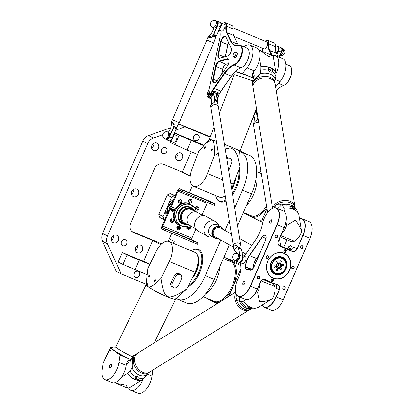 <?xml version="1.0" encoding="UTF-8"?>
<svg xmlns="http://www.w3.org/2000/svg" width="414" height="414" viewBox="0 0 414 414"><rect width="100%" height="100%" fill="white"/><g stroke="black" fill="none" stroke-linecap="round" stroke-linejoin="round"><path stroke-width="0.62" d="M167.794 241.227A7.457 6.489 116.5 0 0 169.29 238.904L171.727 233.294M189.358 192.753L192.422 185.705M173.352 243.354L174.216 241.367A7.457 6.489 -63.5 0 1 173.093 243.246M220.771 240.063L205.308 275.626A33.56 16.498 112.5 0 1 177.668 299.239A33.56 16.498 112.5 0 1 177.151 299.006L176.038 298.453M239.68 151.327L241.062 152.021A33.56 16.498 112.5 0 1 242.469 190.171L234.728 207.973M229.221 220.636L224.957 230.443M208.827 200.831A2.981 1.465 112.5 0 1 208.873 200.852A2.981 1.465 112.5 0 1 208.92 200.873L215.001 203.905L214.405 205.277L210.742 203.755L211.337 202.389L210.835 202.177L210.24 203.543L210.742 203.755M207.652 202.436A1.49 0.735 -67.5 0 0 207.078 203.279L201.939 215.089M195.879 229.03L191.915 238.143A1.49 0.735 -67.5 0 0 191.977 239.841L198.058 242.878L197.462 244.244L193.799 242.723L194.389 241.357L193.892 241.145L193.297 242.511L193.799 242.723M239.276 168.741A20.509 10.081 112.5 0 1 232.564 194.616M226.018 200.857A20.509 10.081 112.5 0 1 219.824 201.727A20.509 10.081 112.5 0 1 216.475 197.97M193.359 249.58A20.509 10.081 112.5 0 1 198.384 249.295A20.509 10.081 112.5 0 1 201.463 267.397A20.509 10.081 112.5 0 1 187.972 286.778M215.001 203.905L211.337 202.389M180.866 189.322L179.826 188.805A2.981 1.465 -67.5 0 0 179.779 188.779A2.981 1.465 -67.5 0 0 177.321 190.88L162.159 225.749A2.981 1.465 -67.5 0 0 162.283 229.139L165.15 230.484L165.745 229.113L162.878 227.772A1.49 0.735 112.5 0 1 162.816 226.075L177.979 191.211A1.49 0.735 112.5 0 1 179.205 190.161A1.49 0.735 112.5 0 1 179.231 190.171L182.098 191.511L182.688 190.145L180.866 189.322L180.271 190.694M182.688 190.145L210.835 202.177M210.24 203.543L182.098 191.511M193.297 242.511L165.15 230.484M165.745 229.113L193.892 241.145M178.864 225.04A11.934 10.386 -63.5 0 1 174.905 209.722A11.934 10.386 -63.5 0 1 189.529 203.688M180.095 203.46L178.32 202.141L178.662 200.257L180.313 199.46L180.778 199.693L179.133 200.49L178.791 202.374L180.095 203.46L181.741 202.658L182.088 200.78L180.778 199.693M189.089 202.311L188.618 202.079L188.51 200.216L189.959 198.999L191.982 199.884L190.424 199.237L188.975 200.448L189.089 202.311L190.647 202.958L192.096 201.742L191.982 199.884M195.356 209.163L195.02 208.128L196.169 206.581L197.876 206.746L196.64 206.814L195.491 208.361L196.045 210.074L197.752 210.24L198.901 208.692L198.342 206.979M186.776 228.186L188.551 229.506L186.776 228.186L187.112 226.334M177.347 229.315L176.876 229.082L176.768 227.219L178.217 226.008L180.24 226.888L178.682 226.241L177.233 227.457L177.347 229.315L178.905 229.961L180.354 228.745L180.24 226.888M170.987 222.22L170.516 221.987L169.963 220.274L171.111 218.727L173.285 219.125L171.577 218.959L170.428 220.507L170.987 222.22L172.69 222.385L173.839 220.838L173.285 219.125M172.043 211.461L170.609 209.779L171.386 208.004L173.119 207.673L173.585 207.906L171.851 208.237L171.08 210.012L172.043 211.461L173.776 211.135L174.553 209.355L173.585 207.906M178.32 202.141L178.791 202.374M178.662 200.257L179.133 200.49M180.204 202.28A0.745 0.647 -63.5 0 1 180.012 201.069A0.745 0.647 -63.5 0 1 180.861 200.966M179.992 201.98A0.745 0.647 116.5 0 0 181.208 201.96A0.745 0.647 116.5 0 0 180.199 201.163A0.745 0.647 116.5 0 0 179.992 201.98M188.51 200.216L188.975 200.448M189.959 198.999L190.424 199.237M190.3 201.804A0.745 0.647 -63.5 0 1 189.933 200.847A0.745 0.647 -63.5 0 1 190.957 200.485M190.124 200.94A0.745 0.647 116.5 0 0 191.304 201.483A0.745 0.647 116.5 0 0 190.124 200.94M195.677 209.893L196.045 210.074M195.02 208.128L195.491 208.361M196.169 206.581L196.64 206.814M196.96 209.23A0.745 0.647 -63.5 0 1 196.981 207.869A0.745 0.647 -63.5 0 1 197.618 207.916M197.167 207.963A0.745 0.647 116.5 0 0 197.048 209.287A0.745 0.647 116.5 0 0 197.716 207.952A0.745 0.647 116.5 0 0 197.167 207.963M187.159 226.323L187.583 226.536L187.242 228.419M189.089 225.666L187.583 226.536M188.551 229.506L190.197 228.704L190.538 226.825L189.234 225.739M188.66 228.326A0.745 0.647 -63.5 0 1 188.313 227.333A0.745 0.647 -63.5 0 1 189.317 227.012M189.715 227.41A0.745 0.647 116.5 0 0 188.499 227.426A0.745 0.647 116.5 0 0 189.503 228.223A0.745 0.647 116.5 0 0 189.715 227.41M176.768 227.219L177.233 227.457M178.217 226.008L178.682 226.241M178.558 228.807A0.745 0.647 -63.5 0 1 178.211 227.809A0.745 0.647 -63.5 0 1 179.215 227.488M179.583 228.445A0.745 0.647 116.5 0 0 178.403 227.907A0.745 0.647 116.5 0 0 179.583 228.445M171.111 218.727L171.577 218.959M169.963 220.274L170.428 220.507M171.898 221.376A0.745 0.647 -63.5 0 1 171.551 220.383A0.745 0.647 -63.5 0 1 172.56 220.062M172.54 221.423A0.745 0.647 116.5 0 0 172.659 220.098A0.745 0.647 116.5 0 0 171.991 221.433A0.745 0.647 116.5 0 0 172.54 221.423M170.609 209.779L171.08 210.012M171.386 208.004L171.851 208.237M172.581 210.39A0.745 0.647 -63.5 0 1 172.234 209.396A0.745 0.647 -63.5 0 1 173.238 209.075M172.705 210.462A0.745 0.647 116.5 0 0 173.337 209.111A0.745 0.647 116.5 0 0 172.705 210.462M198.058 242.878L194.389 241.357M190.202 176.038L182.372 172.126L191.237 151.741M146.97 274.596L122.901 264.468L118.119 262.078L122.28 252.509L143.58 261.343L152.647 240.493L133.748 232.652A7.457 6.489 -63.5 0 1 133.386 232.487A7.457 6.489 -63.5 0 1 130.72 223.327L154.5 168.633A7.457 6.489 -63.5 0 1 163.473 164.286L182.372 172.126M162.769 134.773L153.392 138.105A9.325 8.114 116.5 0 0 147.679 143.611L107.547 235.908A9.325 8.114 116.5 0 0 107.459 243.748L121.152 273.83L116.225 271.367L102.532 241.284A9.325 8.114 -63.5 0 1 102.62 233.444L142.747 141.153A9.325 8.114 -63.5 0 1 148.466 135.647L170.77 127.714M178.123 125.095L180.137 124.381L185.063 126.844L210.172 137.257M210.312 136.894L180.137 124.381M193.597 136.889A3.224 2.805 116.5 0 0 194.145 135.787M161.434 149.78A3.224 2.805 116.5 0 0 161.988 148.673M134.141 273.623A3.224 2.805 116.5 0 0 134.695 272.515M121.307 242.071A3.224 2.805 116.5 0 0 121.856 240.964M131.481 193.975A4.104 3.571 116.5 0 0 133.815 189.307M135.414 250.077A4.104 3.571 116.5 0 0 137.748 245.404M111.418 240.12A4.104 3.571 116.5 0 0 113.746 235.452M151.545 147.829A4.104 3.571 116.5 0 0 153.879 143.156M175.546 157.781A4.104 3.571 116.5 0 0 177.875 153.113M131.994 231.509L160.316 243.256A7.457 6.489 116.5 0 0 161.926 243.66M237.605 225.78L251.469 193.902A33.56 16.498 -67.5 0 0 250.061 155.752L240.13 150.789M177.668 299.239L186.667 302.976A33.56 16.498 -67.5 0 0 214.307 279.357L229.33 244.819M197.618 134.612A3.224 2.805 -63.5 0 1 197.778 134.685A3.224 2.805 -63.5 0 1 198.844 138.825A3.224 2.805 -63.5 0 1 194.896 140.455A3.224 2.805 -63.5 0 1 193.783 136.403A3.224 2.805 -63.5 0 1 197.618 134.612M165.46 147.498A3.224 2.805 -63.5 0 1 165.616 147.57A3.224 2.805 -63.5 0 1 166.687 151.71A3.224 2.805 -63.5 0 1 162.733 153.34A3.224 2.805 -63.5 0 1 161.62 149.288A3.224 2.805 -63.5 0 1 165.46 147.498M135.595 277.256A3.224 2.805 -63.5 0 1 135.44 277.183A3.224 2.805 -63.5 0 1 134.374 273.043A3.224 2.805 -63.5 0 1 138.323 271.413A3.224 2.805 -63.5 0 1 139.435 275.465A3.224 2.805 -63.5 0 1 135.595 277.256M122.761 245.704A3.224 2.805 -63.5 0 1 122.606 245.637A3.224 2.805 -63.5 0 1 121.535 241.497A3.224 2.805 -63.5 0 1 125.489 239.866A3.224 2.805 -63.5 0 1 126.596 243.913A3.224 2.805 -63.5 0 1 122.761 245.704M133.474 196.629A4.104 3.571 -63.5 0 1 133.277 196.541A4.104 3.571 -63.5 0 1 131.916 191.273A4.104 3.571 -63.5 0 1 136.946 189.198A4.104 3.571 -63.5 0 1 138.359 194.352A4.104 3.571 -63.5 0 1 133.474 196.629M137.407 252.731A4.104 3.571 -63.5 0 1 137.21 252.638A4.104 3.571 -63.5 0 1 135.849 247.375A4.104 3.571 -63.5 0 1 140.879 245.3A4.104 3.571 -63.5 0 1 142.292 250.454A4.104 3.571 -63.5 0 1 137.407 252.731M113.41 242.775A4.104 3.571 -63.5 0 1 113.213 242.687A4.104 3.571 -63.5 0 1 111.852 237.419A4.104 3.571 -63.5 0 1 116.877 235.349A4.104 3.571 -63.5 0 1 118.295 240.498A4.104 3.571 -63.5 0 1 113.41 242.775M153.542 150.484A4.104 3.571 -63.5 0 1 153.34 150.391A4.104 3.571 -63.5 0 1 151.985 145.128A4.104 3.571 -63.5 0 1 157.009 143.053A4.104 3.571 -63.5 0 1 158.422 148.207A4.104 3.571 -63.5 0 1 153.542 150.484M177.539 160.435A4.104 3.571 -63.5 0 1 177.342 160.347A4.104 3.571 -63.5 0 1 175.981 155.079A4.104 3.571 -63.5 0 1 181.006 153.009A4.104 3.571 -63.5 0 1 182.424 158.158A4.104 3.571 -63.5 0 1 177.539 160.435M174.92 144.828L179.081 135.259L191.289 140.465L187.128 150.039L170.138 142.442L170.656 141.252M179.081 135.259L174.47 132.956L203.988 145.179M185.063 126.844L175.671 130.182M146.458 284.325L121.152 273.83M187.128 150.039L197.592 154.375M191.289 140.465L203.621 145.583M173.808 134.483L176.116 135.44A3.731 1.832 112.5 0 1 176.38 139.585A3.731 1.832 112.5 0 1 173.254 142.328A3.731 1.832 112.5 0 1 173.197 142.302M169.6 140.812A3.731 1.832 -67.5 0 0 169.657 140.838A3.731 1.832 -67.5 0 0 172.033 139.461A3.731 1.832 -67.5 0 0 173.3 135.663M165.698 139.192A3.731 1.832 -67.5 0 0 165.755 139.218A3.731 1.832 -67.5 0 0 168.876 136.475A3.731 1.832 -67.5 0 0 168.612 132.33L167.861 132.019A3.731 1.832 112.5 0 1 167.924 132.045A3.731 1.832 112.5 0 1 168.105 136.227A3.731 1.832 112.5 0 1 165.005 138.907A3.731 1.832 112.5 0 1 164.948 138.881M152.647 240.493L160.906 244.617M143.58 261.343L149.796 264.448M122.901 264.468L127.062 254.895L139.27 260.106L135.109 269.674M127.062 254.895L122.28 252.509M139.27 260.106L149.785 264.468M192.127 278.275A14.914 7.333 -67.5 0 0 198.725 259.847M223.948 257.197L240.834 265.638L240.943 268.639L228.916 296.305M217.065 303.69L205.603 297.707M188.66 285.37A19.95 9.807 -67.5 0 0 198.715 272.381A19.95 9.807 -67.5 0 0 197.876 249.704A19.95 9.807 -67.5 0 0 196.195 249.212A19.95 9.807 -67.5 0 0 191.061 250.698M240.958 264.732L234.847 261.679L223.964 257.161M231.736 189.498A14.914 7.333 -67.5 0 0 235.845 177.689M267.02 208.666L262.373 219.358L260.158 221.2L243.266 212.76M259.216 172.648L260.608 171.494L261.043 171.712M215.647 195.553A19.95 9.807 -67.5 0 0 218.219 200.236A19.95 9.807 -67.5 0 0 219.13 200.821A19.95 9.807 -67.5 0 0 225.863 199.884M232.352 193.312A19.95 9.807 -67.5 0 0 238.681 170.299M262.895 222.334L260.158 221.2M261.037 171.67L260.608 171.494M263.666 219.896L262.373 219.358M169.352 209.205A1.304 1.139 -63.5 0 1 170.211 207.233M172.886 201.08A12.679 11.033 116.5 0 0 167.949 207.114A12.679 11.033 116.5 0 0 166.93 214.773M173.564 199.517A13.424 11.685 116.5 0 0 168.576 203.947L166.071 209.707A13.424 11.685 116.5 0 0 166.273 216.289M164.715 219.865L164.135 219.627A16.783 14.604 -63.5 0 1 163.121 216.496L166.071 209.707M168.576 203.947L171.525 197.157A16.783 14.604 -63.5 0 1 174.542 195.698L175.122 195.941M175.257 195.631L170.268 193.566A16.783 14.604 116.5 0 0 167.256 195.025L158.847 214.359A16.783 14.604 116.5 0 0 159.866 217.49L164.135 219.627M174.542 195.698L170.268 193.566M171.525 197.157L167.256 195.025M163.121 216.496L158.847 214.359M196.267 211.963L196.288 212.066A11.576 10.076 116.5 0 0 194.859 208.268A11.576 10.076 116.5 0 0 190.673 204.687A11.576 10.076 116.5 0 0 176.752 211.435A11.576 10.076 116.5 0 0 185.726 226.551A11.576 10.076 116.5 0 0 189.617 225.413L189.524 225.459M196.246 212.046A11.509 10.019 116.5 0 0 190.673 204.759A11.509 10.019 116.5 0 0 175.769 215.906A11.509 10.019 116.5 0 0 189.581 225.392M192.577 209.023A9.196 8.006 116.5 0 0 189.752 206.881A9.196 8.006 116.5 0 0 178.196 213.634A9.196 8.006 116.5 0 0 184.954 224.274M192.106 208.734A8.989 7.825 116.5 0 0 189.752 207.109A8.989 7.825 116.5 0 0 178.553 213.381A8.989 7.825 116.5 0 0 184.442 224.072M200.718 214.411A7.457 6.489 116.5 0 0 199.75 213.8M191.459 226.329L184.872 223.037A7.457 6.489 -63.5 0 1 182.398 213.469A7.457 6.489 -63.5 0 1 191.537 209.696L196.484 212.165M187.532 224.367A8.202 7.141 -63.5 0 1 181.818 213.179A8.202 7.141 -63.5 0 1 194.197 211.026M194.673 211.259A8.575 7.468 116.5 0 0 191.873 208.615A8.575 7.468 116.5 0 0 181.363 212.951A8.575 7.468 116.5 0 0 184.209 223.958A8.575 7.468 116.5 0 0 188.003 224.605M184.209 223.958L182.579 223.146A8.575 7.468 -63.5 0 1 179.738 212.139A8.575 7.468 -63.5 0 1 190.249 207.802L191.873 208.615M276.764 235.323A1.237 1.076 -63.5 0 1 275.714 237.564A1.237 1.076 -63.5 0 1 276.764 235.323M276.919 235.193A1.428 1.242 116.5 0 0 275.072 236.741A1.428 1.242 116.5 0 0 277.059 237.564A1.428 1.242 116.5 0 0 276.919 235.193M235.675 292.517A14.542 7.147 -67.5 0 0 235.695 292.61A14.542 7.147 -67.5 0 0 238.448 296.502A14.542 7.147 -67.5 0 0 250.429 286.265L277.183 224.74A14.542 7.147 -67.5 0 0 276.345 208.102A14.542 7.147 -67.5 0 0 271.646 208.899A14.542 7.147 -67.5 0 0 271.568 208.951M262.119 305.03A14.542 7.147 -67.5 0 0 264.277 307.214A14.542 7.147 -67.5 0 0 276.257 296.978L279.346 289.867A4.29 3.731 116.5 0 0 277.302 284.397L272.158 282.845A11.002 9.574 -63.5 0 1 270.616 282.203L265.902 279.667A4.29 3.731 116.5 0 0 260.447 282.027L257.358 289.143A14.542 7.147 112.5 0 1 250.077 298.577A14.542 7.147 112.5 0 1 245.378 299.374L238.448 296.502M276.345 208.102L283.274 210.98A14.542 7.147 112.5 0 1 286.033 214.866A14.542 7.147 112.5 0 1 284.113 227.612L278.311 240.943A4.29 3.731 116.5 0 0 280.055 246.304L292.051 251.282A4.29 3.731 116.5 0 0 297.211 248.783L303.007 235.452A14.542 7.147 -67.5 0 0 302.173 218.815L309.103 221.692A14.542 7.147 112.5 0 1 311.856 225.578A14.542 7.147 112.5 0 1 309.941 238.324L283.186 299.855A14.542 7.147 112.5 0 1 275.905 309.289A14.542 7.147 112.5 0 1 271.206 310.086L264.277 307.214M268.003 255.702A1.428 1.242 116.5 0 0 266.155 257.249A1.428 1.242 116.5 0 0 268.143 258.072A1.428 1.242 116.5 0 0 268.003 255.702M284.584 286.788A1.428 1.242 116.5 0 0 282.736 288.335A1.428 1.242 116.5 0 0 284.723 289.158A1.428 1.242 116.5 0 0 284.584 286.788M302.417 245.766A1.428 1.242 116.5 0 0 300.574 247.313A1.428 1.242 116.5 0 0 302.562 248.141A1.428 1.242 116.5 0 0 302.417 245.766M285.991 251.795L286.286 251.107A1.304 1.139 116.5 0 0 284.185 250.237L283.89 250.92A1.304 1.139 116.5 0 0 285.991 251.795L285.758 251.691A1.118 0.973 -63.5 0 1 283.957 250.941L284.252 250.258A1.118 0.973 -63.5 0 1 286.053 251.008L285.758 251.691L285.018 251.319A1.118 0.973 -63.5 0 1 284.035 252.038M284.123 253.239A13.61 11.846 116.5 0 0 266.502 268.018A13.61 11.846 116.5 0 0 285.469 275.884A13.61 11.846 116.5 0 0 284.123 253.239M272.826 279.217A1.304 1.139 116.5 0 0 271.134 280.635A1.304 1.139 116.5 0 0 272.955 281.385A1.304 1.139 116.5 0 0 272.826 279.217M293.5 266.274A1.428 1.242 116.5 0 0 291.653 267.827A1.428 1.242 116.5 0 0 293.64 268.65A1.428 1.242 116.5 0 0 293.5 266.274M259.086 276.21A1.428 1.242 116.5 0 0 257.239 277.758A1.428 1.242 116.5 0 0 259.226 278.581A1.428 1.242 116.5 0 0 259.086 276.21M267.848 255.831A1.237 1.076 -63.5 0 1 266.797 258.077A1.237 1.076 -63.5 0 1 267.848 255.831M258.926 276.34A1.237 1.076 -63.5 0 1 257.881 278.586A1.237 1.076 -63.5 0 1 258.926 276.34M284.428 286.918A1.237 1.076 -63.5 0 1 283.378 289.163A1.237 1.076 -63.5 0 1 284.428 286.918M293.345 266.409A1.237 1.076 -63.5 0 1 292.294 268.65A1.237 1.076 -63.5 0 1 293.345 266.409M302.261 245.895A1.237 1.076 -63.5 0 1 301.216 248.141A1.237 1.076 -63.5 0 1 302.261 245.895M272.671 279.346A1.118 0.973 -63.5 0 1 271.724 281.37A1.118 0.973 -63.5 0 1 272.671 279.346M272.308 279.279A1.118 0.973 -63.5 0 1 271.403 281.09M285.236 249.544A1.118 0.973 -63.5 0 1 285.313 250.636L285.018 251.319M282.332 257.125A9.325 8.114 116.5 0 0 270.264 267.253A9.325 8.114 116.5 0 0 283.254 272.64A9.325 8.114 116.5 0 0 282.332 257.125M282.017 257.389A8.948 7.788 -63.5 0 1 282.451 257.586A8.948 7.788 -63.5 0 1 285.417 269.074A8.948 7.788 -63.5 0 1 274.451 273.597A8.948 7.788 -63.5 0 1 271.361 262.357A8.948 7.788 -63.5 0 1 282.017 257.389M283.968 253.368A13.424 11.685 -63.5 0 1 285.293 275.703A13.424 11.685 -63.5 0 1 266.585 267.946A13.424 11.685 -63.5 0 1 283.968 253.368M274.249 273.494A8.948 7.788 116.5 0 0 281.287 272.929M286.022 263.449A8.948 7.788 116.5 0 0 282.244 257.487M279.02 245.404L288.925 249.513A4.104 3.571 116.5 0 0 293.857 247.122L296.983 248.679A4.104 3.571 -63.5 0 1 292.046 251.07L280.045 246.092A4.104 3.571 -63.5 0 1 279.848 246.004A4.104 3.571 -63.5 0 1 278.384 240.964L284.18 227.633A14.355 7.059 -67.5 0 0 286.074 215.052A14.355 7.059 -67.5 0 0 286.053 214.959M250.159 298.525A14.355 7.059 -67.5 0 0 250.237 298.473A14.355 7.059 -67.5 0 0 257.425 289.163L260.52 282.048A4.104 3.571 -63.5 0 1 265.648 279.75A4.104 3.571 -63.5 0 1 265.731 279.792L270.445 282.327A11.188 9.739 116.5 0 0 270.673 282.446L267.553 280.883A11.188 9.739 -63.5 0 1 267.325 280.77L264.976 279.502M270.673 282.446A11.188 9.739 116.5 0 0 272.019 282.979L277.157 284.532A4.104 3.571 -63.5 0 1 277.649 284.723A4.104 3.571 -63.5 0 1 279.114 289.764L275.993 288.206A4.104 3.571 116.5 0 0 275.62 284.066M252.768 268.888A11.375 5.589 112.5 0 1 256.525 258.486L259.49 254.212M259.614 253.927L256.421 258.522A11.188 5.501 -67.5 0 0 252.716 268.945M251.733 269.845A4.476 2.199 112.5 0 1 250.366 270.042A4.476 2.199 112.5 0 1 250.185 269.944A14.542 7.147 -67.5 0 0 249.595 269.633A14.542 7.147 -67.5 0 0 247.391 269.421A4.476 2.199 112.5 0 1 246.713 269.359A4.476 2.199 112.5 0 1 245.771 267.258L245.766 266.823A11.188 5.501 112.5 0 1 249.492 255.65L262.409 237.031A4.476 2.199 112.5 0 1 265.291 235.333A4.476 2.199 112.5 0 1 266.119 236.441M275.988 309.237A14.355 7.059 -67.5 0 0 276.066 309.191A14.355 7.059 -67.5 0 0 283.254 299.876L310.008 238.345A14.355 7.059 -67.5 0 0 311.902 225.765A14.355 7.059 -67.5 0 0 311.882 225.671M291.891 249.3A4.663 2.293 -67.5 0 0 291.927 247.06A4.663 2.293 -67.5 0 0 288.041 247.577L287.197 248.793M287.44 248.897L288.237 247.743A4.476 2.199 112.5 0 1 291.12 246.045A4.476 2.199 112.5 0 1 291.948 247.153M299.524 218.768A14.355 7.059 112.5 0 1 302.779 235.349L297.211 248.783M283.523 247.272A22.563 11.09 -67.5 0 0 286.902 239.809M266.678 280.971A15.101 7.421 -67.5 0 0 266.756 280.459M279.346 289.867L276.024 296.874A14.355 7.059 112.5 0 1 262.16 305.004M245.507 266.844L245.507 267.278A4.663 2.293 -67.5 0 0 247.199 269.535A14.355 7.059 112.5 0 1 249.958 270.052A4.663 2.293 -67.5 0 0 251.65 269.897A4.663 2.293 -67.5 0 0 253.984 266.875L265.483 240.43A4.663 2.293 -67.5 0 0 266.099 236.347A4.663 2.293 -67.5 0 0 262.212 236.865L249.295 255.485A11.375 5.589 -67.5 0 0 245.507 266.844L252.193 269.488M243.484 255.919A5.408 2.66 112.5 0 1 244.11 255.433A7.643 3.757 -67.5 0 0 246.496 252.995L255.769 239.628A22.563 11.09 -67.5 0 0 262.559 223.757A14.355 7.059 112.5 0 1 271.486 209.003A14.355 7.059 112.5 0 1 278.586 211.156A14.355 7.059 112.5 0 1 276.95 224.636L250.196 286.162A14.355 7.059 112.5 0 1 241.905 296.057A14.355 7.059 112.5 0 1 235.654 292.424A14.355 7.059 112.5 0 1 238.159 278.524A15.101 7.421 -67.5 0 0 240.798 263.904A15.101 7.421 -67.5 0 0 240.751 263.713A5.408 2.66 112.5 0 1 240.736 263.646A5.408 2.66 112.5 0 1 240.627 262.807M242.583 255.541L245.259 256.654A3.731 1.832 112.5 0 1 245.321 256.68A3.731 1.832 112.5 0 1 245.502 260.861A3.731 1.832 112.5 0 1 242.402 263.542L239.582 262.373A3.731 1.832 112.5 0 1 239.53 262.352M271.367 219.767A1.863 0.916 112.5 0 1 271.46 221.857A1.863 0.916 112.5 0 1 269.912 223.198A1.863 0.916 112.5 0 1 269.778 221.123A1.863 0.916 112.5 0 1 271.341 219.751A1.863 0.916 112.5 0 1 271.367 219.767M244.612 281.292A1.863 0.916 112.5 0 1 244.705 283.383A1.863 0.916 112.5 0 1 243.158 284.728A1.863 0.916 112.5 0 1 243.023 282.653A1.863 0.916 112.5 0 1 244.586 281.282A1.863 0.916 112.5 0 1 244.612 281.292M302.173 218.815A14.542 7.147 -67.5 0 0 299.513 218.706M252.866 267.894L253.673 267.522M256.095 262.021L255.692 260.592L255.329 260.442M253.14 266.305L254.067 266.688M254.387 262.398L255.697 262.942M237.791 253.559L238.542 253.87A3.731 1.832 112.5 0 1 238.599 253.896A3.731 1.832 112.5 0 1 238.78 258.072A3.731 1.832 112.5 0 1 235.685 260.758L234.935 260.447A3.731 1.832 -67.5 0 0 238.029 257.762A3.731 1.832 -67.5 0 0 237.848 253.585A3.731 1.832 -67.5 0 0 237.791 253.559A3.731 3.731 0 0 0 232.916 255.573A3.731 3.731 0 0 0 234.935 260.447M242.583 255.562A3.731 1.832 112.5 0 1 242.64 259.785A3.731 1.832 112.5 0 1 239.582 262.373M276.216 52.899A3.731 1.832 -67.5 0 0 278.27 49.287A3.731 1.832 -67.5 0 0 277.613 46.394L275.672 45.587M281.453 47.988A3.731 1.832 112.5 0 1 281.51 48.008A3.731 1.832 112.5 0 1 281.567 48.04A3.731 1.832 112.5 0 1 282.182 50.829A3.731 1.832 112.5 0 1 280.288 54.369M220.558 22.734A3.731 1.832 112.5 0 1 220.615 22.754A3.731 1.832 112.5 0 1 220.672 22.78A3.731 1.832 112.5 0 1 221.288 25.575A3.731 1.832 112.5 0 1 219.394 29.115M213.8 27.997A3.731 1.832 -67.5 0 0 213.857 28.023A3.731 1.832 -67.5 0 0 216.977 25.28A3.731 1.832 -67.5 0 0 216.713 21.135L215.663 20.7A3.731 3.731 0 0 0 210.793 22.718A3.731 3.731 0 0 0 212.806 27.588A3.731 1.832 -67.5 0 0 215.906 24.907A3.731 1.832 -67.5 0 0 215.725 20.726A3.731 1.832 -67.5 0 0 215.663 20.7M262.75 51.44A15.287 7.514 -67.5 0 0 262.435 48.95A15.287 7.514 -67.5 0 0 262.404 48.826A5.222 2.567 112.5 0 1 262.393 48.785A5.222 2.567 112.5 0 1 262.295 48.117M265.151 41.224A5.222 2.567 112.5 0 1 265.695 40.82A5.222 2.567 112.5 0 1 268.448 43.708A15.287 7.514 -67.5 0 0 269.255 50.637L271.351 55.005M234.2 36.463L263.956 48.805A3.731 1.832 -67.5 0 0 267.051 46.12A3.731 1.832 -67.5 0 0 266.87 41.938A3.731 1.832 -67.5 0 0 266.813 41.912L233.072 27.919M275.822 51.703A15.287 7.514 112.5 0 1 275.646 46.694A5.222 2.567 -67.5 0 0 275.569 44.919A5.222 2.567 -67.5 0 0 275.522 44.743M284.904 84.782A10.35 5.087 -67.5 0 0 285.065 84.684A10.35 5.087 -67.5 0 0 291.611 68.905A10.35 5.087 -67.5 0 0 291.565 68.724M276.262 90.977A22.749 11.178 112.5 0 1 281.189 86.573M256.494 108.866A14.914 7.333 -67.5 0 0 255.127 111.64M255.257 111.345A3.359 1.651 -67.5 0 1 254.372 113.612A3.359 1.651 -67.5 0 0 254.91 112.536A15.287 7.514 112.5 0 1 256.525 109.084L256.53 109.099M272.07 55.305L269.757 50.472A14.914 7.333 112.5 0 1 268.965 43.713A5.594 2.748 -67.5 0 0 267.827 40.318A5.594 2.748 -67.5 0 0 266.021 40.624A5.594 2.748 -67.5 0 0 265.855 40.732M285.883 64.17L289.489 65.666A10.723 5.268 112.5 0 1 291.523 68.533A10.723 5.268 112.5 0 1 284.739 84.886A10.723 5.268 112.5 0 1 283.538 85.465A22.377 10.997 -67.5 0 0 281.028 86.671A22.377 10.997 -67.5 0 0 276.241 90.852M267.827 40.318L274.425 43.056A5.594 2.748 112.5 0 1 275.486 44.552A5.594 2.748 112.5 0 1 275.564 46.451A14.914 7.333 -67.5 0 0 275.776 51.522A14.914 7.333 -67.5 0 0 276.355 53.209L278.068 56.79M235.136 51.905L236.228 52.821L235.69 55.419L234.06 57.106L232.968 56.19L233.506 53.592L235.136 51.905L237.522 53.354L236.228 52.821M237.522 53.354L236.979 55.957L235.69 55.419M236.979 55.957L235.349 57.639L234.06 57.106M209.639 91.836A1.91 0.942 112.5 0 1 209.769 91.872A1.91 0.942 112.5 0 1 210.141 93.155L210.074 93.145A0.673 0.331 112.5 0 1 210.105 93.906L209.593 93.683A1.49 0.735 -67.5 0 0 209.427 92.187L208.915 91.975A1.49 0.735 -67.5 0 0 208.433 92.058A1.49 0.735 -67.5 0 0 208.351 92.115M209.391 94.863A1.91 0.942 112.5 0 1 208.304 95.401A1.91 0.942 112.5 0 1 208.19 95.334M209.914 94.345L209.903 94.371A0.673 0.331 112.5 0 1 209.349 94.842A0.673 0.331 112.5 0 1 209.339 94.837L209.163 94.749A1.91 0.942 112.5 0 1 208.061 95.303A1.91 0.942 112.5 0 1 207.678 94.671M208.801 91.949A1.91 0.942 112.5 0 1 209.525 91.768A1.91 0.942 112.5 0 1 209.898 93.057M207.471 94.232A1.49 0.735 -67.5 0 0 207.492 94.335A1.49 0.735 -67.5 0 0 207.776 94.734L208.283 94.946A1.49 0.735 -67.5 0 0 209.417 94.097L209.748 94.263M210.152 94.444L210.141 94.47A0.673 0.331 112.5 0 1 209.587 94.941A0.673 0.331 112.5 0 1 209.577 94.941L209.36 94.847M210.141 93.155L210.317 93.243A0.673 0.331 112.5 0 1 210.343 94.004L210.089 93.931M222.556 23.557A5.222 2.567 112.5 0 1 223.099 23.153A5.222 2.567 112.5 0 1 225.847 26.041A15.287 7.514 -67.5 0 0 226.66 32.965L230.805 41.617A22.749 11.178 -67.5 0 0 238.091 45.369A10.35 5.087 112.5 0 1 241.704 53.396A10.35 5.087 112.5 0 1 234.107 64.589A22.749 11.178 -67.5 0 0 224.253 73.19L213.821 88.223A15.287 7.514 -67.5 0 0 210.664 94.185A3.359 1.651 112.5 0 1 208.703 96.685A3.359 1.651 112.5 0 1 207.176 95.867A3.359 1.651 112.5 0 1 207.683 92.788A15.287 7.514 -67.5 0 0 209.826 86.35L219.674 38.885A15.287 7.514 -67.5 0 0 219.834 31.278A15.287 7.514 -67.5 0 0 219.808 31.159A5.222 2.567 112.5 0 1 219.798 31.117A5.222 2.567 112.5 0 1 219.699 30.45M227.001 58.855L219.213 61.06A4.849 2.38 -67.5 0 0 215.554 66.333L212.884 79.209A4.849 2.38 -67.5 0 0 215.316 82.65A4.849 2.38 -67.5 0 0 216.874 81.077L227.333 66.002A4.849 2.38 -67.5 0 0 228.844 60.18A4.849 2.38 -67.5 0 0 227.001 58.855L227.229 59.326A4.476 2.199 112.5 0 1 228.078 59.352A4.476 2.199 112.5 0 1 228.88 60.372M218.002 54.55A4.849 2.38 -67.5 0 0 219.793 58.286L227.576 56.087A4.849 2.38 -67.5 0 0 228.217 55.792A4.849 2.38 -67.5 0 0 231.286 48.397A4.849 2.38 -67.5 0 0 231.1 47.853L225.982 37.177A4.849 2.38 -67.5 0 0 223.218 37.037A4.849 2.38 -67.5 0 0 220.672 41.674L218.002 54.55L218.509 54.617L221.185 41.742A4.476 2.199 112.5 0 1 225.413 36.898A4.476 2.199 112.5 0 1 226.085 37.586L231.198 48.262A4.476 2.199 112.5 0 1 231.328 48.593M220.615 22.754L224.212 24.245A3.731 1.832 112.5 0 1 224.274 24.271A3.731 1.832 112.5 0 1 224.455 28.452A3.731 1.832 112.5 0 1 221.355 31.133L218.949 30.134M209.831 93.797A1.49 0.735 112.5 0 1 209.655 94.195M208.718 92.094A1.304 0.642 112.5 0 1 208.604 93.9A1.304 0.642 112.5 0 1 207.45 94.149A1.304 0.642 112.5 0 1 208.273 92.156A1.304 0.642 112.5 0 1 208.718 92.094M207.776 94.734A1.49 0.735 -67.5 0 0 208.904 93.885A1.49 0.735 -67.5 0 0 208.941 91.986A1.49 0.735 -67.5 0 0 208.915 91.975M217.205 98.713A2.049 1.009 -67.5 0 0 218.406 95.888M218.375 95.955A2.236 1.102 112.5 0 1 217.2 98.682M216.822 96.338A14.914 7.333 112.5 0 1 218.499 92.876L214.002 91.008A14.914 7.333 -67.5 0 0 212.191 94.801A3.731 1.832 112.5 0 1 210.224 97.466A3.731 1.832 112.5 0 1 209.018 97.668L207.968 97.233A3.731 1.832 -67.5 0 0 211.14 94.366A14.914 7.333 112.5 0 1 214.219 88.555L224.647 73.516A22.377 10.997 112.5 0 1 234.34 65.06A10.723 5.268 -67.5 0 0 241.786 55.14A10.723 5.268 -67.5 0 0 240.296 45.261A10.723 5.268 -67.5 0 0 238.474 45.147A22.377 10.997 112.5 0 1 234.671 44.909A22.377 10.997 112.5 0 1 231.302 41.457L227.157 32.804A14.914 7.333 112.5 0 1 226.37 26.046A5.594 2.748 -67.5 0 0 225.226 22.646A5.594 2.748 -67.5 0 0 223.42 22.956A5.594 2.748 -67.5 0 0 223.26 23.065M212.656 93.678A3.359 1.651 -67.5 0 1 211.14 96.772A3.359 1.651 -67.5 0 1 210.39 97.352A3.359 1.651 -67.5 0 0 210.545 97.264A3.359 1.651 -67.5 0 0 212.315 94.868A15.287 7.514 112.5 0 1 214.126 91.059M207.223 96.043A3.731 1.832 -67.5 0 0 207.259 96.239A3.731 1.832 -67.5 0 0 207.968 97.233M240.296 45.261L246.894 47.998A10.723 5.268 112.5 0 1 248.928 50.865A10.723 5.268 112.5 0 1 242.143 67.218A10.723 5.268 112.5 0 1 240.943 67.798A22.377 10.997 -67.5 0 0 238.433 69.003A22.377 10.997 -67.5 0 0 231.25 76.254L220.817 91.292A14.914 7.333 -67.5 0 0 217.738 97.104A3.731 1.832 112.5 0 1 217.138 98.299M214.561 91.696A15.287 7.514 -67.5 0 0 214.69 91.292M218.028 92.679A15.287 7.514 -67.5 0 0 216.672 95.391M228.528 63.565L226.044 64.268A4.476 2.199 -67.5 0 0 225.449 64.537A4.476 2.199 -67.5 0 0 222.665 69.133L221.604 74.261M221.785 73.997L222.758 69.319A4.849 2.38 112.5 0 1 225.604 64.444M215.482 82.541A4.476 2.199 112.5 0 1 214.193 82.697A4.476 2.199 112.5 0 1 213.396 79.271L216.067 66.395A4.476 2.199 112.5 0 1 219.446 61.531L227.229 59.326L228.699 59.937M233.222 34.036A15.287 7.514 112.5 0 1 233.046 29.027A5.222 2.567 -67.5 0 0 232.973 27.252A5.222 2.567 -67.5 0 0 232.927 27.076M242.309 67.115A10.35 5.087 -67.5 0 0 242.464 67.016A10.35 5.087 -67.5 0 0 249.011 51.238A10.35 5.087 -67.5 0 0 248.969 51.057M217.169 98.48A3.359 1.651 -67.5 0 0 217.862 97.171A15.287 7.514 112.5 0 1 221.024 91.209L231.452 76.176A22.749 11.178 112.5 0 1 238.593 68.905M225.397 56.583L227.871 44.66A4.849 2.38 112.5 0 1 228.523 42.678M228.383 55.683A4.476 2.199 112.5 0 1 227.948 55.864L220.16 58.063A4.476 2.199 112.5 0 1 219.311 58.038A4.476 2.199 112.5 0 1 218.509 54.617L224.124 56.946M228.445 42.518A4.476 2.199 -67.5 0 0 227.783 44.479L225.263 56.62M225.226 22.646L231.83 25.383A5.594 2.748 112.5 0 1 232.885 26.879A5.594 2.748 112.5 0 1 232.968 28.783A14.914 7.333 -67.5 0 0 233.18 33.855A14.914 7.333 -67.5 0 0 233.76 35.542L237.9 44.194A22.377 10.997 -67.5 0 0 238.433 45.157M110.973 351.502A0.916 0.45 112.5 0 1 110.253 352.076A0.916 0.45 112.5 0 1 110.186 351.056A0.916 0.45 112.5 0 1 110.957 350.379A0.916 0.45 112.5 0 1 110.973 351.502M155.421 280.842A0.916 0.45 112.5 0 1 154.701 281.416A0.916 0.45 112.5 0 1 154.634 280.397A0.916 0.45 112.5 0 1 155.4 279.719A0.916 0.45 112.5 0 1 155.421 280.842M149.413 276.345A0.916 0.45 112.5 0 1 148.688 276.914A0.916 0.45 112.5 0 1 148.626 275.895A0.916 0.45 112.5 0 1 149.392 275.222A0.916 0.45 112.5 0 1 149.413 276.345M111.242 366.716A1.863 0.916 112.5 0 1 109.777 367.875A1.863 0.916 112.5 0 1 109.643 365.805A1.863 0.916 112.5 0 1 111.206 364.434A1.863 0.916 112.5 0 1 111.242 366.716M178.227 285.701L181.487 279.041A3.731 3.224 126.8 0 0 180.721 274.813A3.731 3.224 126.8 0 0 175.484 276.552L172.229 283.212A3.731 3.224 126.8 0 0 172.995 287.445A3.731 3.224 126.8 0 0 178.227 285.701M172.995 287.445L171.794 286.545A3.731 3.224 -53.2 0 1 171.029 282.317L174.284 275.652A3.731 3.224 -53.2 0 1 179.521 273.913L180.721 274.813M168.912 241.512L194.715 252.214A16.41 8.063 112.5 0 1 195.066 272.257L186.849 289.065C166.863 301.351 164.317 300.295 161.051 278.363L169.269 261.555A16.41 8.063 -67.5 0 0 168.912 241.512A16.41 8.063 -67.5 0 0 156.047 251.655L147.834 268.463L146.52 280.537L147.974 286.643A16.037 1.734 -154 0 1 146.447 285.039L146.52 280.537M161.051 278.363C154.039 285.448 149.682 288.211 147.974 286.643A16.037 1.734 -154 0 0 163.463 295.141A16.037 1.734 -154 0 0 175.226 299.105L186.849 289.065M192.293 277.929A15.851 7.788 -67.5 0 0 196.862 254.149M175.546 298.846A16.41 1.775 -154 0 1 175.614 299.198A16.41 1.775 -154 0 1 167.484 296.941A16.41 1.775 -154 0 1 146.132 284.791A16.41 1.775 -154 0 1 146.458 284.625M152.844 370.095L151.974 376.109A14.542 7.147 112.5 0 1 137.976 393.3L130.746 390.304A14.542 7.147 -67.5 0 0 143.078 379.219M114 348.117L113.079 347.863A16.41 1.775 26 0 0 110.466 347.625A16.41 1.775 26 0 0 110.543 347.998L119.977 355.057L131.129 359.657M114.833 382.691L116.246 383.348L125.996 385.118L128.014 388.228L128.65 388.239A14.542 7.147 -67.5 0 0 130.746 390.304M110.543 347.998L103.096 363.223L102.098 369.676A14.542 7.147 -67.5 0 0 104.918 379.586A14.542 7.147 -67.5 0 0 118.916 362.395L119.977 355.057M110.466 347.625L103.096 363.223M130.891 360.113C128.454 359.932 126.907 361.438 126.26 364.625L126.146 365.396A14.542 7.147 112.5 0 1 112.147 382.588L104.918 379.586M235.799 293.009A11.188 8.026 58.1 0 0 243.215 309.874A11.188 8.026 58.1 0 0 249.782 309.662A11.188 8.026 -121.9 0 1 249.761 309.677A11.188 8.026 -121.9 0 1 243.194 309.889A11.188 8.026 -121.9 0 1 235.794 292.993M133.815 356.542L133.375 361.51A11.188 8.026 -121.9 0 0 141.697 373.164A11.188 8.026 -121.9 0 0 148.264 372.947L149.475 372.196A11.188 8.026 -121.9 0 1 149.475 372.196A11.188 8.026 -121.9 0 1 142.902 372.409A11.188 8.026 -121.9 0 1 134.995 362.98A11.188 8.026 -121.9 0 1 137.634 353.209A11.188 8.026 -121.9 0 1 137.645 353.204A11.188 8.026 58.1 0 0 135.016 362.964A11.188 8.026 58.1 0 0 142.923 372.393A11.188 8.026 58.1 0 0 149.495 372.181L250.832 309.004A11.188 8.026 58.1 0 1 244.42 309.123A11.188 8.026 58.1 0 1 236.099 297.469L236.254 294.245M139.145 377.946A2.794 1.708 -3.3 0 1 136.491 379.773A2.794 1.708 -3.3 0 1 133.567 378.318M137.091 378.375A0.916 0.559 -3.3 0 1 136.082 378.613A0.916 0.559 -3.3 0 1 135.435 378.122A0.916 0.559 -3.3 0 1 135.616 377.765A0.916 0.559 -3.3 0 1 136.625 377.521A0.916 0.559 -3.3 0 1 137.267 378.018A0.916 0.559 -3.3 0 1 137.091 378.375M128.65 388.239L142.68 379.488L144.998 377.268A13.124 9.413 -121.9 0 1 139.151 378.122C138.913 379.25 137.929 379.861 136.206 379.959L133.743 378.939L133.572 378.406L134.11 377.283L135.419 376.574C137.619 376.228 138.861 376.745 139.151 378.122L139.151 377.987M126.363 364.051A2.236 1.102 -67.5 0 0 126.606 363.932L129.442 362.162A2.236 1.102 -67.5 0 0 130.415 361.013L132.842 356.387L132.045 368.274L130.001 371.047L127.683 373.268L121.473 377.138M133.375 361.51A8.663 1.382 88.6 0 0 133.37 361.758L133.303 364.185L132.154 368.113A11.861 8.508 58.1 0 0 147.161 374.339L148.321 372.916M144.998 377.268L147.048 374.494A4.839 0.533 128.1 0 1 147.161 374.339M137.634 353.209L135.264 354.689A11.188 8.026 -121.9 0 0 133.696 356.118L133.267 355.507L132.842 356.387M135.554 354.503L133.267 355.507M246.785 307.079A2.794 1.009 -170.1 0 0 249.306 308.487A2.794 1.009 -170.1 0 0 252.266 308.083M250.284 307.809A0.916 0.331 -170.1 0 0 250.449 307.659A0.916 0.331 -170.1 0 0 249.844 307.235A0.916 0.331 -170.1 0 0 248.809 307.198A0.916 0.331 -170.1 0 0 248.638 307.348A0.916 0.331 -170.1 0 0 249.244 307.773A0.916 0.331 -170.1 0 0 250.284 307.809M250.496 308.709A13.124 9.413 58.1 0 0 252.825 308.916L258.553 307.255A13.797 9.9 -121.9 0 1 252.079 307.726C252.535 308.414 252.007 308.74 250.496 308.709C248.333 308.502 247.091 307.985 246.765 307.162L247.261 306.743L249.616 306.707L252.079 307.726L252.266 308.187M258.553 307.255L272.583 298.504C268.66 300.611 264.406 301.671 259.816 301.692C258.962 299.415 258.222 296.279 257.586 292.284L254.636 294.121M245.932 299.55L243.556 301.03L241.346 301.63L239.509 301.283L239.789 297.055M257.586 292.284A11.902 5.848 -67.5 0 0 260.08 283.057M263.263 279.553L272.495 283.383A12.306 6.05 -67.5 0 1 274.772 286.457A11.902 5.848 112.5 0 1 272.583 298.504M252.825 308.916L250.444 309.025A11.861 8.508 -121.9 0 1 239.406 301.252C237.978 300.88 236.891 299.689 236.156 297.682A8.663 7.405 163.1 0 1 236.099 297.469M295.213 207.973L294.928 206.343A11.188 7.628 170.8 0 0 290.4 201.354A11.188 7.628 170.8 0 0 279.346 201.509A11.188 7.628 170.8 0 0 272.831 208.283A11.188 7.628 -9.2 0 1 279.326 201.489A11.188 7.628 -9.2 0 1 290.395 201.323A11.188 7.628 -9.2 0 1 294.923 206.317A11.188 7.628 -9.2 0 1 294.928 206.327L275.103 83.809A11.188 7.628 170.8 0 0 270.575 78.82A11.188 7.628 170.8 0 0 258.471 79.436A11.188 7.628 170.8 0 0 253.016 87.385A11.188 7.628 -9.2 0 1 253.011 87.359A11.188 7.628 -9.2 0 1 258.465 79.41A11.188 7.628 -9.2 0 1 270.57 78.795A11.188 7.628 -9.2 0 1 275.098 83.783A11.188 7.628 -9.2 0 1 275.103 83.799M278.741 201.763A11.152 7.602 -9.2 0 1 286.757 200.464M258.916 79.229A11.152 7.602 -9.2 0 1 266.932 77.935M274.006 207.336L276.428 204.728A8.663 7.183 60.5 0 1 276.614 204.625L273.742 207.978M268.733 67.534A2.794 1.822 -128.4 0 1 271.191 67.994A2.794 1.822 -128.4 0 1 272.65 70.711A2.794 1.822 -128.4 0 1 272.169 71.943M269.664 69.469A0.916 0.6 -128.4 0 1 269.83 69.06A0.916 0.6 -128.4 0 1 270.642 69.179A0.916 0.6 -128.4 0 1 271.139 70.08A0.916 0.6 -128.4 0 1 270.973 70.494A0.916 0.6 -128.4 0 1 270.161 70.375A0.916 0.6 -128.4 0 1 269.664 69.469M275.139 80A11.861 8.083 170.8 0 0 260.137 73.78L257.85 77.537L256.297 79.048A8.663 1.164 138.9 0 0 256.116 79.219A11.188 7.628 -9.2 0 1 270.332 77.32A11.188 7.628 -9.2 0 1 274.86 82.308L275.139 80A4.839 0.605 99.3 0 1 275.181 79.809L275.843 76.342A13.124 8.942 -9.2 0 0 272.35 71.777C271.108 72.6 269.866 72.088 268.624 70.23L268.8 67.477L269.271 67.249L271.734 68.269L272.764 70.623L272.195 71.922M275.843 76.342L275.941 73.014L273.168 55.869L259.045 49.928M273.168 55.869C272.603 55.285 271.139 55.574 268.779 56.739L259.935 50.275M259.692 59.052L260.944 66.794L260.846 70.121L260.183 73.588L252.204 81.884L251.841 82.8L252.964 82.614M253.011 87.359L252.54 84.456A11.188 7.628 -9.2 0 1 252.535 82.805L256.116 79.219M252.204 81.884L253.942 76.916A2.236 1.102 -67.5 0 0 254.139 75.379L253.58 71.912A2.236 1.102 -67.5 0 0 253.534 71.7M251.841 82.8L252.628 84.994M295.053 209.686A2.794 1.164 37.5 0 0 295.027 209.008A2.794 1.164 37.5 0 0 292.884 206.741A2.794 1.164 37.5 0 0 290.592 206.332M292.041 207.766A0.916 0.383 37.5 0 0 292.76 208.521A0.916 0.383 37.5 0 0 293.505 208.63A0.916 0.383 37.5 0 0 293.516 208.377A0.916 0.383 37.5 0 0 292.796 207.626A0.916 0.383 37.5 0 0 292.051 207.512A0.916 0.383 37.5 0 0 292.041 207.766M294.364 207.818L295.13 208.868L295.12 209.613L294.639 209.836L292.18 208.816C290.866 207.704 290.354 206.855 290.633 206.27C291.508 205.836 292.75 206.348 294.364 207.818A13.124 8.942 170.8 0 1 296.678 209.903L298.846 214.581L301.62 231.726A11.902 5.848 112.5 0 1 294.416 241.269A12.306 6.05 -67.5 0 1 291.135 241.564L280.107 236.994M290.618 206.291L290.633 206.27A13.124 8.942 170.8 0 0 282.855 206.167L283.849 208.361L284.387 211.704M286.012 221.738L286.623 225.506L295.234 220.243C298.334 223.643 300.466 227.472 301.62 231.726M281.634 233.491A11.902 5.848 -67.5 0 0 286.623 225.506M276.614 204.625C278.565 203.859 280.138 203.921 281.339 204.816A11.861 8.083 -9.2 0 1 295.151 207.88L296.678 209.903M277.763 208.692L281.422 204.878A4.839 2.23 -23.1 0 0 281.339 204.816M281.422 204.878L282.855 206.167M212.423 149.749A0.916 0.45 -67.5 0 0 212.335 148.776A0.916 0.45 -67.5 0 0 211.57 149.449A0.916 0.45 -67.5 0 0 211.637 150.468A0.916 0.45 -67.5 0 0 212.423 149.749M205.344 147.71A0.916 0.45 -67.5 0 0 205.261 146.737A0.916 0.45 -67.5 0 0 204.49 147.41A0.916 0.45 -67.5 0 0 204.557 148.429A0.916 0.45 -67.5 0 0 205.344 147.71M226.789 158.909A3.731 3.245 -73.9 0 1 229.558 158.303A3.731 3.245 -73.9 0 1 231.524 163.132L228.859 170.087A3.731 3.245 -73.9 0 1 228.668 170.521M229.558 158.303L228.14 157.894A3.731 3.245 106.1 0 0 226.618 157.879M218.271 152.952L214.271 155.969L207.549 173.523A16.41 8.063 112.5 0 1 193.498 186.367A16.41 8.063 112.5 0 1 191.972 169.036L198.699 151.483L206.048 143.047L211.777 139.906A16.037 0.776 -159 0 0 209.712 139.508L206.048 143.047M193.498 186.367L219.296 197.069A16.41 8.063 -67.5 0 0 225.195 195.77M231.519 188.163A16.41 8.063 -67.5 0 0 233.346 184.22L240.068 166.666L237.589 155.685L234.552 149.971L230.598 147.839L225.169 148.895M214.271 155.969C214.825 145.656 213.991 140.299 211.777 139.906A16.037 0.776 -159 0 1 216.398 141.402M235.675 178.144A15.851 7.788 112.5 0 1 231.695 189.245M225.268 196.215A15.851 7.788 112.5 0 1 222.183 197.219M224.429 144.336A16.037 0.776 -159 0 1 239.654 150.975L240.094 157.17L240.068 166.666M239.665 151.162A16.41 0.792 -159 0 0 240.001 151.131A16.41 0.792 -159 0 0 232.466 147.503A16.41 0.792 -159 0 0 224.424 144.315M216.398 141.381A16.41 0.792 -159 0 0 209.355 139.389A16.41 0.792 -159 0 0 209.582 139.637M275.615 86.987L280.05 81.558A14.542 7.147 -67.5 0 0 285.8 68.036A14.542 7.147 -67.5 0 0 282.886 58.788L275.657 55.792A14.542 7.147 112.5 0 1 276.003 73.495M235.442 71.42L242.433 73.433L253.539 78.065M272.971 55.688A14.542 7.147 112.5 0 1 275.657 55.792M252.85 76.725L254.16 75.928M243.903 46.756A14.542 7.147 112.5 0 1 249.828 45.079A14.542 7.147 112.5 0 1 252.742 54.327A14.542 7.147 112.5 0 1 246.992 67.849L242.433 73.433M253.704 77.599C251.888 76.036 251.898 73.982 253.746 71.431L254.222 70.846A14.542 7.147 -67.5 0 0 259.971 57.323A14.542 7.147 -67.5 0 0 257.058 48.076L249.828 45.079M209.37 36.153L208.087 37.151L206.855 39.987L213.702 42.947L215.849 36.774L212.848 35.526L212.625 35.956L215.627 37.198M213.66 42.958L206.845 40.023L213.665 42.947M206.845 40.023L172.39 119.672L176.643 121.618L179.231 122.632L213.686 42.984M172.824 119.956L179.215 122.668L172.824 119.956M179.215 122.668L176.602 127.414L173.601 126.172L174.242 124.686L172.053 121.654L171.443 121.861L171.624 123.408L170.744 127.843A2.049 1.009 -67.5 0 1 170.496 128.645L169.756 130.358A2.049 1.009 -67.5 0 1 169.047 131.435L168.281 132.19M219.627 28.571A3.359 1.651 -67.5 0 0 220.828 23.37M173.068 136.206A3.359 1.651 112.5 0 1 170.242 140.548M169.259 133.117A3.359 1.651 112.5 0 1 169.16 136.594A3.359 1.651 112.5 0 1 166.77 139.12M173.601 126.172L173.44 126.632L176.442 127.874L176.602 127.414M176.442 127.874L175.867 129.546L175.029 127.807L173.171 128.423L173.44 126.632M175.867 129.546L172.214 137.991A3.917 1.925 112.5 0 1 170.247 140.543A3.917 1.925 112.5 0 1 168.984 140.76L166.283 139.642A3.917 1.925 -67.5 0 0 169.517 136.874L173.171 128.423M170.33 140.491A3.731 1.832 -67.5 0 0 170.413 140.444A3.731 1.832 -67.5 0 0 172.281 138.012L176.069 129.256M173.073 128.014L169.285 136.77A3.731 1.832 112.5 0 1 165.993 139.28M165.812 139.239A3.917 1.925 -67.5 0 0 166.283 139.642M174.242 124.686L171.624 123.403M217.36 21.921A3.359 1.651 112.5 0 1 217.262 25.399A3.359 1.651 112.5 0 1 214.871 27.924M208.087 37.151L208.314 37.829L211.984 37.441L212.625 35.956M212.848 35.526L213.966 34.124L217.619 25.678A3.917 1.925 -67.5 0 0 217.386 21.212L220.088 22.33A3.917 1.925 112.5 0 1 220.828 23.381A3.917 1.925 112.5 0 1 220.315 26.796L216.594 35.578L220.383 26.817A3.731 1.832 -67.5 0 0 220.869 23.562A3.731 1.832 -67.5 0 0 220.848 23.474M216.594 35.578L215.849 36.774M213.966 34.124L214.804 35.863L216.662 35.242M217.386 21.212A3.917 1.925 -67.5 0 0 216.77 21.161M211.984 37.441L209.365 36.158L211.963 32.561A2.049 1.009 -67.5 0 0 212.372 31.831L213.112 30.124A2.049 1.009 -67.5 0 0 213.422 28.851L213.464 27.862M216.926 21.259A3.731 1.832 112.5 0 1 217.386 25.575L213.598 34.331M280.521 53.83A3.359 1.651 -67.5 0 0 281.722 48.629M278.26 47.18A3.359 1.651 112.5 0 1 278.311 50.239A3.359 1.651 112.5 0 1 276.273 53.028M279.062 57.204L281.282 52.076A3.731 1.832 -67.5 0 0 281.768 48.821A3.731 1.832 -67.5 0 0 281.743 48.733M276.971 54.498L278.513 50.932A3.917 1.925 -67.5 0 0 278.28 46.471L280.982 47.589A3.917 1.925 112.5 0 1 281.722 48.635A3.917 1.925 112.5 0 1 281.215 52.055L278.995 57.179M278.28 46.471A3.917 1.925 -67.5 0 0 277.665 46.42M277.825 46.518A3.731 1.832 112.5 0 1 278.28 50.834L276.826 54.193M218.344 106.714A3.731 2.541 170.8 0 0 214.255 104.799A3.731 2.541 170.8 0 0 210.98 107.904A3.731 2.541 -9.2 0 1 210.974 107.878A3.731 2.541 -9.2 0 1 214.25 104.773A3.731 2.541 -9.2 0 1 218.338 106.683A3.731 2.541 -9.2 0 1 218.338 106.698L240.689 244.84A3.731 2.541 -9.2 0 1 240.694 244.85A3.731 2.541 170.8 0 0 236.606 242.951A3.731 2.541 170.8 0 0 233.336 246.056A3.731 2.541 -9.2 0 1 233.33 246.03A3.731 2.541 -9.2 0 1 236.606 242.925A3.731 2.541 -9.2 0 1 240.689 244.84M215.616 104.752A3.69 2.515 170.8 0 0 212.951 105.182M237.967 242.904A3.69 2.515 170.8 0 0 235.302 243.339M210.974 107.878L210.643 105.829C210.892 105.084 212.206 103.81 214.602 102.01L214.411 100.84A3.731 2.541 -9.2 0 1 217.412 102.082L218.338 106.683M239.188 254.657A3.359 1.651 112.5 0 1 239.085 258.129A3.359 1.651 112.5 0 1 236.699 260.66M213.184 92.871A3.359 1.651 112.5 0 1 211.59 96.959A3.359 1.651 112.5 0 1 209.908 97.637L209.908 97.637M216.605 94.987A3.359 1.651 -67.5 0 0 216.284 93.14A3.917 1.925 112.5 0 1 216.325 93.347L217.397 101.689A3.793 2.587 170.8 0 0 214.4 100.447L214.411 100.84M217.412 102.082L217.397 101.689M214.4 100.447L214.7 98.879L216.201 100.364L217.402 99.997M214.7 98.879L213.624 92.229A3.917 1.925 -67.5 0 0 213.593 92.053M213.396 92.441L214.483 99.174M211.254 104.887L211.771 101.254A2.049 1.009 -67.5 0 0 211.777 100.545L211.559 99.194A2.049 1.009 -67.5 0 0 211.538 99.091A2.049 1.009 -67.5 0 0 211.15 98.542L209.774 97.983A3.731 1.832 112.5 0 1 209.427 97.74M209.324 97.74A3.917 1.925 -67.5 0 0 209.846 98.216A3.917 1.925 -67.5 0 0 209.851 98.216L211.228 98.775A1.863 0.916 112.5 0 1 211.233 98.78A1.863 0.916 112.5 0 1 211.559 99.189M217.485 100.416L216.367 93.523A3.731 1.832 -67.5 0 0 216.331 93.331A3.731 1.832 -67.5 0 0 216.31 93.243M213.924 91.427L215.544 92.099A3.917 1.925 112.5 0 1 216.289 93.15L216.331 93.331M242.676 256.137A3.359 1.651 112.5 0 1 242.521 259.599A3.359 1.651 112.5 0 1 240.172 262.088A3.917 1.925 112.5 0 1 238.914 262.3L236.213 261.177A3.917 1.925 -67.5 0 0 238.899 259.449A3.917 1.925 -67.5 0 0 239.996 255.19L238.619 248.348L239.737 255.241A3.731 1.832 112.5 0 1 238.562 259.495A3.731 1.832 112.5 0 1 235.923 260.82M238.107 247.287L238.205 247.588A3.793 2.587 -9.2 0 1 241.207 248.835L241.108 248.529A3.731 2.541 170.8 0 0 238.107 247.287L237.921 246.118C235.033 244.886 233.646 245.725 233.75 248.643L234.013 249.554L236.171 251.909A1.863 0.916 112.5 0 1 236.311 252.178A2.049 1.009 -67.5 0 0 236.296 252.079A2.049 1.009 -67.5 0 0 236.115 251.691L234.474 249.859M240.989 247.789L241.108 248.529M233.915 249.342L234.469 249.714M236.492 253.275L236.316 252.183M235.742 260.779A3.917 1.925 -67.5 0 0 236.213 261.177M238.619 248.348L238.205 247.588M241.207 248.835L241.616 249.658L240.115 248.172L238.919 248.54M241.616 249.658L242.692 256.307A3.917 1.925 112.5 0 1 240.177 262.083L240.337 261.984A3.731 1.832 -67.5 0 0 242.733 256.483L241.621 249.59M234.469 249.704L237.921 246.118M258.698 122.492A3.731 2.541 170.8 0 0 253.575 125.571L267.656 212.594M258.212 122.42A3.69 2.515 170.8 0 0 255.547 122.849M258.005 118.207A3.793 2.587 170.8 0 0 256.996 118.114L257.197 119.677C254.807 121.478 253.487 122.756 253.244 123.496L253.57 125.545A3.731 2.541 -9.2 0 1 253.57 125.545A3.731 2.541 -9.2 0 1 258.693 122.466M255.785 110.538A3.359 1.651 112.5 0 1 254.186 114.631A3.359 1.651 112.5 0 1 253.87 114.921M256.996 118.114L257.301 116.546L257.85 117.26M257.301 116.546L256.225 109.896A3.917 1.925 -67.5 0 0 256.188 109.72M255.992 110.108L257.078 116.841M253.849 122.554L254.372 118.921A2.049 1.009 -67.5 0 0 254.377 118.213L254.16 116.867A2.049 1.009 -67.5 0 0 254.139 116.764A2.049 1.009 -67.5 0 0 253.746 116.21L253.425 116.08M253.358 116.262L253.823 116.448A1.863 0.916 112.5 0 1 253.829 116.448A1.863 0.916 112.5 0 1 254.155 116.857M279.16 263.03A2.608 2.272 -63.5 0 1 279.988 266.362A2.608 2.272 -63.5 0 1 276.831 267.698M276.423 266.983A2.608 2.272 116.5 0 0 278.348 263.138M279.641 263.102A2.794 2.432 -63.5 0 1 280.216 266.471A2.794 2.432 -63.5 0 1 277.178 268.034M277.121 261.829A0.771 0.673 -63.5 0 1 276.2 263.004A0.771 0.673 -63.5 0 1 276.888 261.622A0.771 0.673 -63.5 0 1 277.121 261.829M274.642 265.845A0.771 0.673 -63.5 0 1 275.284 266.885A0.771 0.673 -63.5 0 1 274.011 266.497A0.771 0.673 -63.5 0 1 274.642 265.845M276.381 269.814A0.771 0.673 -63.5 0 1 277.603 270.368A0.771 0.673 -63.5 0 1 276.381 269.814M280.604 269.762A0.771 0.673 -63.5 0 1 281.525 268.588A0.771 0.673 -63.5 0 1 280.837 269.969A0.771 0.673 -63.5 0 1 280.604 269.762M283.083 265.747A0.771 0.673 -63.5 0 1 282.436 264.706A0.771 0.673 -63.5 0 1 283.709 265.095A0.771 0.673 -63.5 0 1 283.083 265.747M281.339 261.783A0.771 0.673 -63.5 0 1 280.118 261.224A0.771 0.673 -63.5 0 1 281.339 261.783M276.531 264.82A2.794 2.432 -63.5 0 1 280.03 263.252A2.794 2.432 -63.5 0 1 280.956 266.844A2.794 2.432 -63.5 0 1 277.53 268.256A2.794 2.432 -63.5 0 1 276.531 264.82M276.459 264.8A2.981 2.598 116.5 0 0 279.031 268.66A2.981 2.598 116.5 0 0 281.09 263.925A2.981 2.598 116.5 0 0 276.459 264.8M272.412 263.123A8.016 6.976 -63.5 0 1 284.853 260.768A8.016 6.976 -63.5 0 1 279.321 273.499A8.016 6.976 -63.5 0 1 272.412 263.123M272.179 263.019A8.202 7.141 116.5 0 0 275.113 273.095A8.202 7.141 116.5 0 0 285.168 268.945A8.202 7.141 116.5 0 0 282.446 258.414A8.202 7.141 116.5 0 0 272.179 263.019M275.113 273.095L274.373 272.722A8.202 7.141 -63.5 0 1 271.439 262.647A8.202 7.141 -63.5 0 1 281.706 258.046L282.446 258.414M195.641 228.657L190.186 225.625A7.457 6.479 -60.9 0 1 187.537 217.319A7.457 6.479 -60.9 0 1 194.937 211.875A7.457 6.479 -60.9 0 1 197.431 212.584L198.42 213.132M197.913 217.635A7.457 6.479 119.1 0 0 194.725 223.363M233.506 247.142L215.389 237.072A5.222 4.533 -60.9 0 1 213.722 230.779A5.222 4.533 -60.9 0 1 220.46 227.943L231.385 234.019M217.857 238.443A6.153 5.346 -60.9 0 1 212.434 234.039A6.153 5.346 -60.9 0 1 216.331 227.032A6.153 5.346 -60.9 0 1 222.934 229.32M223.27 229.506A6.526 5.667 119.1 0 0 220.931 226.712A6.526 5.667 119.1 0 0 212.812 229.666A6.526 5.667 119.1 0 0 214.592 238.122A6.526 5.667 119.1 0 0 218.199 238.635M214.592 238.122L211.306 236.296A6.526 5.667 -60.9 0 1 209.52 227.84A6.526 5.667 -60.9 0 1 217.645 224.885L220.931 226.712M212.537 236.979L210.85 237.051A8.389 7.286 -60.9 0 1 207.383 236.249A8.389 7.286 -60.9 0 1 205.09 225.376A8.389 7.286 -60.9 0 1 215.534 221.583A8.389 7.286 -60.9 0 1 218.049 224.098L218.882 225.573M207.383 236.249L198.104 231.09A8.389 7.286 -60.9 0 1 195.812 220.217A8.389 7.286 -60.9 0 1 206.26 216.424L215.534 221.583M169.29 238.904L174.216 241.367M208.92 200.873L179.826 188.805M163.923 228.29L163.328 229.661M170.18 207.295L169.29 208.371L169.378 209.148A1.304 1.139 -63.5 0 1 170.175 207.31M207.078 203.279L177.979 191.211M191.915 238.143L162.816 226.075M191.977 239.841L162.878 227.772M160.316 243.256L161.641 243.913M133.039 232.295L133.748 232.652M102.532 241.284L107.459 243.748M102.62 233.444L107.547 235.908M147.679 143.611L142.747 141.153M148.466 135.647L153.392 138.105M250.061 155.752L241.062 152.021M205.308 275.626L214.307 279.357M242.469 190.171L251.469 193.902M223.322 258.631L230.841 261.746A21.44 10.541 112.5 0 1 231.172 261.896A21.44 10.541 112.5 0 1 232.218 285.934A21.44 10.541 112.5 0 1 214.411 301.361L203.031 296.641M224.667 298.955A22.19 10.904 -67.5 0 0 235.763 277.913A22.19 10.904 -67.5 0 0 232.068 261.462A22.19 10.904 -67.5 0 0 228.849 260.923M212.418 300.533A22.19 10.904 -67.5 0 0 219.254 302.329M205.608 293.79A21.44 10.541 -67.5 0 0 219.72 266.921M266.58 205.929A21.44 10.541 112.5 0 1 251.567 215.901L243.38 212.506M249.575 215.078A22.19 10.904 -67.5 0 0 251.536 216.682A22.19 10.904 -67.5 0 0 266.828 207.461M246.516 205.297A21.44 10.541 -67.5 0 0 256.421 175.407M166.987 214.643A12.679 11.033 -63.5 0 1 172.824 201.22M189.012 203.434L190.186 204.019A11.934 10.386 116.5 0 0 189.612 203.755A11.934 10.386 116.5 0 0 175.257 210.71A11.934 10.386 116.5 0 0 179.521 225.366L185.726 226.551M192.551 209.003A9.17 7.985 116.5 0 0 189.767 206.917A9.17 7.985 116.5 0 0 178.253 213.619A9.17 7.985 116.5 0 0 184.929 224.264M250.196 286.162L257.425 289.163M283.254 299.876L276.024 296.874M310.008 238.345L302.779 235.349M276.95 224.636L284.18 227.633M286.286 251.107L285.313 250.636M292.051 251.282L288.925 249.513M280.055 246.304L279.657 245.9M249.295 255.485L256.525 258.486M262.212 236.865L266.073 238.547M250.563 270.104L249.958 270.052M291.896 249.259L288.041 247.577M245.507 267.278L251.836 269.773M265.565 279.709L265.902 279.667M267.325 280.77L270.616 282.203M279.848 55.383A3.731 1.832 -67.5 0 0 282.86 52.506A3.731 1.832 -67.5 0 0 282.617 48.474A3.731 1.832 -67.5 0 0 282.56 48.448L281.51 48.008M268.448 43.708L275.646 46.694M269.255 50.637L269.757 50.472L276.355 53.209M283.538 85.465L278.55 83.395M212.749 27.562A3.731 1.832 -67.5 0 0 212.806 27.588L213.857 28.023M210.664 94.185L212.315 94.868M221.024 91.209L213.821 88.223M216.889 96.752L217.862 97.171M215.554 66.333L222.758 69.319M226.044 64.268L219.446 61.531L219.213 61.06M212.884 79.209L217.071 80.797M219.793 58.286L220.16 58.063M227.871 44.66L220.672 41.674M227.576 56.087L227.948 55.864M226.085 37.586L225.982 37.177M231.1 47.853L231.198 48.262M233.046 29.027L225.847 26.041M224.253 73.19L231.452 76.176M240.943 67.798L234.34 65.06L234.107 64.589M237.9 44.194L231.302 41.457L230.805 41.617M226.66 32.965L227.157 32.804L233.76 35.542M238.474 45.147L238.091 45.369M174.284 275.652L175.484 276.552M171.029 282.317L172.229 283.212M195.066 272.257L169.269 261.555M113.809 348.138L113.809 348.138C113.964 348.484 114.657 347.993 115.884 346.668A16.41 1.775 26 0 0 132.63 356.796M113.079 347.863A19.391 2.101 26 0 0 130.363 359.368M151.974 376.109L147.286 374.163M126.146 365.396L118.916 362.395M127.683 373.268A13.797 9.9 58.1 0 0 133.743 378.939M136.206 379.959A13.797 9.9 58.1 0 0 142.68 379.488M135.419 376.574A13.124 9.413 -121.9 0 1 130.001 371.047M249.616 306.707A13.797 9.9 -121.9 0 1 243.556 301.03M274.772 286.457L261.265 280.858M241.346 301.63A13.124 9.413 58.1 0 0 246.765 307.162M236.368 294.473L236.156 297.682M295.166 207.818A11.188 7.628 170.8 0 0 290.638 202.829A11.188 7.628 170.8 0 0 276.428 204.728M275.941 73.014A13.797 9.403 170.8 0 0 271.734 68.269M269.271 67.249A13.797 9.403 170.8 0 0 260.944 66.794M260.846 70.121A13.124 8.942 -9.2 0 1 268.624 70.23M283.849 208.361A13.797 9.403 -9.2 0 1 292.18 208.816M294.639 209.836A13.797 9.403 -9.2 0 1 298.846 214.581M280.718 235.587L294.416 241.269M233.346 184.22L230.707 183.128M222.608 179.769L207.549 173.523M219.389 113.193L234.112 74.763A16.41 0.792 21 0 1 252.519 80.984M235.349 71.513A19.391 0.937 21 0 1 252.814 77.744M280.05 81.558L275.232 79.56M254.222 70.846L246.992 67.849M169.285 136.77L172.281 138.012M217.386 25.575L220.383 26.817M278.28 50.834L281.282 52.076M216.367 93.523L213.489 92.255M209.846 98.216L211.316 98.827L209.774 97.983M242.733 256.483L239.737 255.241M257.011 118.507A3.731 2.541 -9.2 0 1 258.067 118.606M256.69 110.088L256.085 109.922M256.675 258.269A6.153 5.346 119.1 0 0 257.022 259.888M257.13 259.635A6.231 5.413 -60.9 0 1 256.918 257.917M208.873 200.852L179.779 188.779M169.657 140.838L173.254 142.328M167.861 132.019A3.731 3.731 0 0 0 162.992 134.032A3.731 3.731 0 0 0 165.005 138.907L165.755 139.218M199.357 249.833L196.195 249.212M261.337 173.528L256.618 171.572M220.89 202.037L218.219 200.236M166.977 214.669L168.012 207.145L172.84 201.188M178.346 224.781L179.521 225.366M190.186 204.019L194.859 208.268M249.595 269.633L250.786 270.13M279.848 55.393A3.731 3.731 0 0 0 284.553 53.37A3.731 3.731 0 0 0 282.56 48.448M262.393 48.785L262.466 49.09M265.695 40.82L266.021 40.624M291.611 68.905L291.523 68.533M285.065 84.684L284.739 84.886M275.569 44.919L275.486 44.552M210.545 97.264L210.224 97.466M232.973 27.252L232.885 26.879M249.011 51.238L248.928 50.865M242.464 67.016L242.143 67.218M207.176 95.867L207.259 96.239M223.099 23.153L223.42 22.956M154.293 342.823L175.614 299.198M115.884 346.668L146.132 284.791M235.592 292.144L137.66 353.194M116.246 383.348L128.014 388.228M127.186 361.976L128.723 362.612M272.593 208.392L253.016 87.385M253.854 73.594L252.716 73.123M275.098 83.783L274.86 82.308M240.001 151.131L256.401 108.313M209.355 139.389L214.079 127.057M234.112 74.763L234.148 72.76M172.374 119.708L171.443 121.861M253.741 116.422L249.849 125.426M233.33 246.03L210.98 107.904M241.114 247.448L240.694 244.865M233.75 248.643L233.336 246.056M280.63 246.071L279.419 238.583M199.155 213.541L202.886 215.616M255.371 260.359L256.535 261.006M241.983 251.857L245.761 253.953M239.685 238.63L251.795 245.362"/></g></svg>
